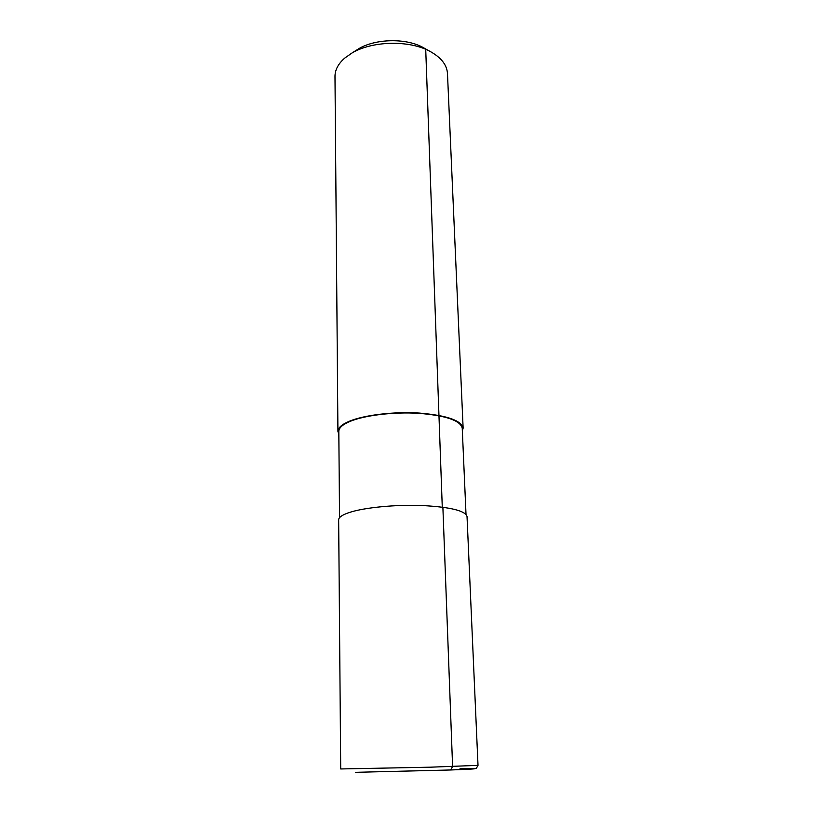 <?xml version="1.0" encoding="UTF-8"?>
<svg xmlns="http://www.w3.org/2000/svg" width="813" height="813" viewBox="0 0 813 813"><rect width="100%" height="100%" fill="white"/><g stroke="black" fill="none" stroke-linecap="round" stroke-linejoin="round"><path stroke-width="1.22" d="M466.012 514.375L462.231 428.187C460.473 420.555 446.042 415.595 418.929 413.319C393.451 411.734 364.051 415.341 349.478 421.632C342.395 424.732 338.838 428.004 338.818 431.418L339.549 517.688M349.753 512.363C364.925 507.464 395.585 504.497 422.12 505.523C450.331 507.058 465.3 510.716 467.028 516.509L478.014 765.358L430.402 767.187L340.708 768.956L338.655 519.873C338.675 517.271 342.375 514.771 349.753 512.363M337.923 431.418L334.986 76.463C334.986 69.969 338.188 63.881 344.58 58.211L351.775 53.14C371.927 40.894 408.726 39.928 429.498 51.097C440.92 57.235 446.916 64.705 447.475 73.516L463.125 428.136C461.347 420.392 446.703 415.362 419.183 413.055C393.329 411.439 363.482 415.108 348.716 421.5C341.541 424.64 337.944 427.953 337.923 431.418L338.838 434.284M463.125 428.136L462.353 431.053M355.809 50.589L358.614 48.81C375.26 38.719 405.291 37.937 422.435 47.144L425.331 48.77M442.272 507.129L425.717 49.339L419.325 45.691M450.666 769.982L452.597 766.496L442.882 507.21M355.393 772.32L450.666 769.982C479.05 768.895 482.18 768.458 460.036 768.661M460.107 768.661L476.347 768.346L478.014 765.358M358.614 48.81L351.775 53.14M422.435 47.144L429.498 51.097"/></g></svg>
